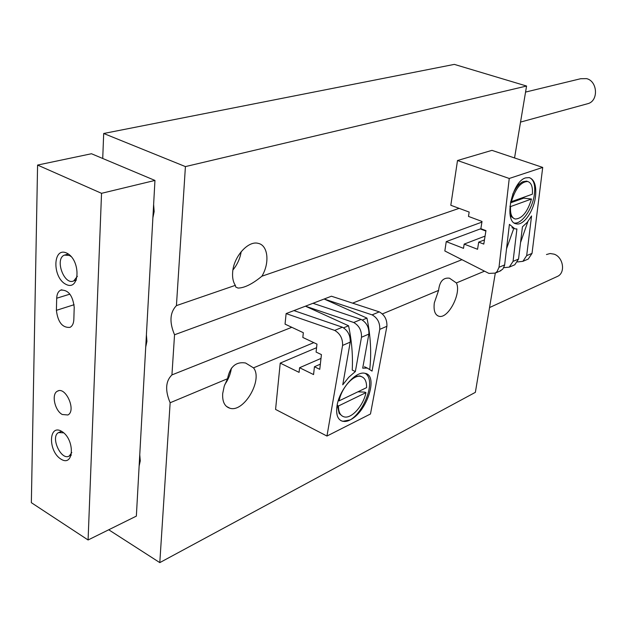 <?xml version="1.0" encoding="UTF-8"?>
<svg xmlns="http://www.w3.org/2000/svg" width="627" height="627" viewBox="0 0 627 627"><rect width="100%" height="100%" fill="white"/><g stroke="black" fill="none" stroke-linecap="round" stroke-linejoin="round"><path stroke-width="0.94" d="M459.136 208.352L261.906 276.209C252.367 284.047 244.405 288.005 238.009 288.075L235.705 286.978L235.344 285.348L176.422 305.623C169.862 312.481 169.227 322.192 174.541 334.763L481.904 222.115M291.798 327.294L171.939 374.907C165.552 381.161 164.956 390.441 170.144 402.753L227.554 378.724C229.921 366.693 235.932 361.458 245.572 363.002L253.488 367.861L313.79 342.632M352.593 303.147L461.974 259.688M382.352 313.931L438.594 290.395C439.574 281.476 443.211 277.408 449.496 278.192L456.385 282.942L484.522 271.17M261.906 276.209C269.916 262.909 268.097 245.212 258.191 243.362C248.167 240.376 233.518 256.796 232.648 272.345C232.256 277.706 233.15 282.048 235.344 285.348M514.548 157.949L526.57 86.032L454.332 64.385L103.69 133.488L102.726 158.474M176.422 305.623L185.42 166.594L526.57 86.032M185.42 166.594L103.69 133.488M108.722 529.776L159.799 562.615L475.368 392.345L495.306 273.074M456.385 282.942C461.715 293.146 448.062 319.261 438.908 316.251C434.95 314.942 433.414 310.475 434.323 302.849L438.594 290.395M227.554 378.724L224.231 386.185L222.679 393.662C222.264 401.75 224.685 406.609 229.929 408.248C243.966 412.809 263.262 379.515 253.488 367.861M159.799 562.615L170.144 402.753M171.939 374.907L174.541 334.763M145.723 346.99L146.922 341.362L146.397 334.818M139.131 466.002L140.268 460.892L139.75 454.779M152.886 217.773L154.156 211.565L153.623 204.535M224.811 384.531C228.416 379.343 230.611 373.872 231.387 368.127M232.938 269.931C237.343 264.578 240.086 258.489 241.183 251.662M525.559 92.083L580.649 78.728L586.582 78.626C597.476 81.134 598.738 100.391 588.283 103.549L586.653 103.996M88.086 539.98L101.535 193.32L37.581 165.066L31.35 502.682L88.086 539.98L136.357 516.115L154.955 180.435L101.535 193.32M154.955 180.435L91.464 153.74L37.581 165.066M74.213 307.332C72.787 295.419 68.28 289.682 60.709 290.121C58.225 291.383 56.885 294.087 56.696 298.233L56.391 310.341C57.896 322.262 62.434 327.945 70.012 327.365C72.356 326.118 73.633 323.508 73.837 319.535L74.213 307.332M62.238 414.494L67.873 414.98C76.604 410.857 65.686 386.02 57.425 391.185C51.218 393.905 54.674 410.513 62.238 414.494M66.823 253.136C81.055 259.978 79.974 291.751 65.937 284.337C52.041 277.487 52.754 246.223 66.823 253.136M61.759 431.4C75.13 439.331 74.166 467.546 60.976 459.144C47.903 451.252 48.538 423.413 61.759 431.4M71.799 452.506L69.346 455.939C61.313 461.362 49.972 436.776 58.554 432.575L63.727 432.834M77.372 276.319L73.759 280.888C64.158 285.81 54.369 258.661 64.479 255.103L69.385 255.455L71.29 256.678M546.462 254.531L550.138 253.52L554.096 254.162C563.124 257.07 565.703 272.298 557.873 276.217L556.462 276.86M499.507 271.287L502.76 269.155L504.578 265.433L509.414 224.364L514.869 228.824L516.914 228.965L513.058 261.365L518.553 259.053L522.44 226.817L527.213 222.373L531.555 215.962L526.68 255.628L532.025 253.386L542.716 167.417L491.96 150.355L457.506 160.52L450.813 205.272L469.161 212.067L468.479 216.409L482.014 221.456L480.854 228.698L485.956 230.618L483.778 244.083L478.699 242.132L484.452 239.914M506.585 248.629L513.756 228.479M503.747 267.698L509.257 267.133L513.058 261.365M513.395 265.378L514.767 264.798L518.553 259.053M520.543 242.555L527.887 221.543M517.549 261.945L522.894 261.334L526.68 255.628M526.876 259.641L528.24 259.061L532.025 253.386M525.685 177.872L529.18 177.598C534.408 179.424 536.524 185.647 535.529 196.275C533.969 210.876 523.663 225.845 516.35 223.839C503.434 222.561 511.656 181.399 525.685 177.872M478.699 242.132L477.555 249.28L464.176 244.099L463.51 248.347L446.244 241.622L444.841 250.972L488.911 273.403L495.212 273.106L497.093 271.554L499.014 267.274L509.249 178.476L542.716 167.417M499.014 267.274L504.68 264.892M509.249 178.476L457.506 160.52M464.176 244.099L485.071 236.105M485.886 231.057L480.258 228.933L446.244 241.622M529.69 177.731C534.149 180.027 535.638 186.054 534.173 195.804C531.947 209.779 521.523 224.262 514.414 223.032M509.892 206.33L510.574 206.573C510.088 213.791 511.656 217.945 515.284 219.027C522.111 218.651 527.511 211.981 531.5 199.018L523.694 198.148L523.929 197.199M509.884 213.29L511.334 216.644L514.179 218.635M510.652 201.392L511.397 201.659L532.339 194.205C532.919 186.885 531.351 182.645 527.636 181.485L526.594 181.125L522.8 181.744C518.96 183.75 515.598 187.92 512.714 194.26M527.636 181.485C520.833 181.83 515.418 188.555 511.397 201.659M510.574 206.573L531.5 199.018M510.362 202.913L523.694 198.148M369.781 369.052C371.568 352.789 370.62 335.813 366.952 318.108L324.128 299.016L372.109 314.864C377.493 317.928 380.048 322.764 379.758 329.363L372.046 371.098L367.297 368.073L362.696 368.167L368.872 334.073L361.489 337.263L355.36 371.552L348.831 377.188L342.757 384.806L350.219 342.13L342.577 345.43L326.957 436.047L275.574 409.423L280.23 363.104L299.087 372.367L299.581 367.728L313.563 374.562L314.44 366.748L319.754 369.327L321.432 354.608L316.086 352.06L316.972 344.129L302.825 337.459L303.335 332.71L285.05 324.135L286.116 313.594L334.7 330.405C340.179 333.619 342.804 338.627 342.577 345.43M355.36 371.552L352.233 370.055C352.993 355.752 351.763 340.986 348.557 325.766L305.435 306.188L353.722 322.497C359.153 325.64 361.74 330.554 361.489 337.263M372.109 314.864L379.288 311.878L331.432 296.218L312.991 303.288L361.152 319.417C366.568 322.521 369.138 327.404 368.872 334.073M366.952 318.108L362.32 320.036M312.991 303.288L293.922 310.6L342.389 327.208C347.844 330.39 350.454 335.367 350.219 342.13M348.557 325.766L343.572 327.843M293.922 310.6L286.116 313.594M342.389 327.208L334.7 330.405M361.152 319.417L353.722 322.497M350.023 419.941L342.71 421.305C337.647 419.816 335.758 414.588 337.052 405.63C339.442 389.485 355.979 370.581 364.992 373.324C378.88 375.236 366.764 412.495 350.023 419.941M379.288 311.878C384.657 314.919 387.196 319.715 386.898 326.283L370.479 413.985L326.957 436.047M386.898 326.283L379.758 329.363M316.572 347.695L280.23 363.104M321 358.409L299.581 367.728M320.342 364.154L314.44 366.748M365.235 373.378C378.865 381.788 357.79 425.858 342.334 421.109L340.916 420.631M337.255 404.548L339.152 413.42L342.303 416.093M361.599 376.655L359.812 375.934L354.608 376.576M337.404 405.45L338.462 405.982C338.455 412.166 340.359 415.803 344.176 416.877C351.551 418.993 363.417 405.638 365.941 392.651L364.89 392.141L357.923 391.804M338.321 400.481L339.089 400.865C341.574 387.674 353.652 374.28 360.878 376.443C364.796 377.579 366.701 381.31 366.591 387.635L339.089 400.865M338.462 405.982L365.941 392.651M338.698 400.669L338.18 400.919M69.918 294.141L56.696 298.233M74.104 304.714L56.391 310.341M226.394 406.374L229.929 408.248M437.364 315.593L438.908 316.251M235.752 287.033L238.009 288.067M520.543 122.085L588.283 103.549M69.346 455.939L71.376 455.069M58.554 432.575L61.634 431.321M73.759 280.888L76.416 280.089M64.479 255.103L68.343 254.029M58.483 390.786L57.425 391.185M61.854 289.776L60.709 290.121M489.538 307.567L557.873 276.217M513.035 228.142L511.985 227.758M522.894 261.334L528.24 259.061M509.257 267.133L514.767 264.798M495.212 273.106L500.887 270.699M516.35 223.839L514.853 223.29M517.087 185.561L520.104 183.546M367.297 368.073L364.436 366.724M336.628 411.876L337.208 415.458M359.812 375.934L360.878 376.443"/></g></svg>
